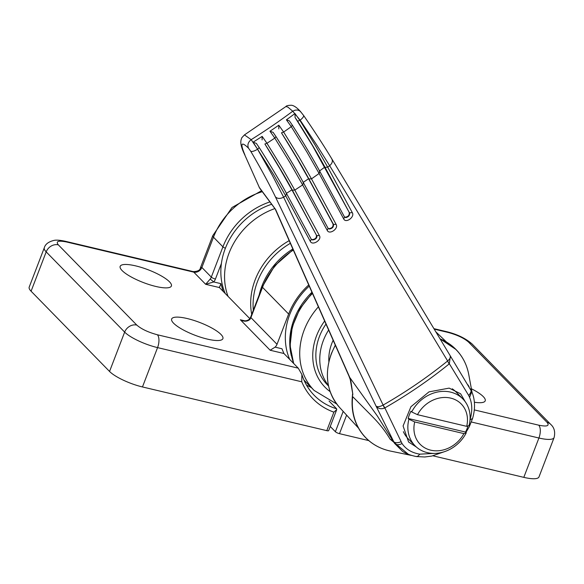 <?xml version="1.0" encoding="UTF-8"?>
<svg xmlns="http://www.w3.org/2000/svg" width="584" height="584" viewBox="0 0 584 584"><rect width="100%" height="100%" fill="white"/><g stroke="black" fill="none" stroke-linecap="round" stroke-linejoin="round"><path stroke-width="0.88" d="M271.662 204.261A65.926 56.152 135.6 0 0 225.22 293.482M326.011 324.032A53.545 45.603 135.6 0 0 319.448 336.464A53.545 45.603 135.6 0 0 327.39 384.856L328.558 386.053M328.464 385.608A53.545 45.603 -44.4 0 1 323.368 340.472A53.545 45.603 -44.4 0 1 328.646 330.004M416.334 446.994L408.603 442.051L403.084 425.962L410.932 406.719L428.999 391.871L449.162 388.119L460.608 393.762L465.295 401.821M344.458 216.919L345.217 217.19C348.268 216.752 349.59 215.131 349.166 212.335L312.528 145.672L295.066 117.472L294.971 113.544L299.877 120.355L315.469 145.657L327.719 167.177L352.313 212.649L349.619 212.788C349.882 215.423 348.56 217.036 345.64 217.62L344.377 216.803L319.974 171.681M319.397 235.586C322.178 239.812 312.462 246.076 310.301 241.374L285.715 195.895L286.569 193.611L311.279 239.257L312.133 239.601C315.353 239.279 316.769 237.754 316.367 235.031L291.927 189.844L279.714 168.36L264.88 143.978C275.794 161.118 284.934 176.492 292.307 190.099L294.803 190.092L319.397 235.586L316.908 235.586C317.127 238.119 315.652 239.579 312.484 239.958L311.162 239.082L286.766 193.976M328.106 228.329L328.909 228.643C332.055 228.256 333.413 226.687 333.004 223.927L308.564 178.733L296.344 157.242L281.466 132.816C292.372 149.957 301.519 165.33 308.892 178.938L333.5 224.431C333.741 227.015 332.347 228.548 329.296 229.037L328.004 228.183L303.395 182.69C296.124 169.25 286.985 153.884 275.976 136.576L273.086 132.349L276.02 136.627L274.801 138.094L269.976 131.225L273.086 132.349M278.802 128.918L278.794 125.202L283.642 132.05A330.697 169.681 149.3 0 0 291.277 126.648L306.863 151.95L319.119 173.47L319.776 171.316C312.498 157.877 303.359 142.503 292.35 125.202L289.343 120.815L292.394 125.246L291.277 126.648L286.401 119.815L289.343 120.815M308.892 178.938L311.484 178.865L299.234 157.344L283.642 132.05L281.466 132.816M262.092 139.912L262.158 136.386L266.961 143.277A330.697 169.681 149.3 0 0 274.801 138.094L290.387 163.389L302.643 184.909L303.519 182.865L328.12 228.359L327.244 230.41L302.643 184.909A331.004 169.842 -30.7 0 1 294.803 190.092L282.546 168.572L266.961 143.277L264.88 143.978M301.074 112.237L299.512 110.726L297.395 110.004L295.022 110.179L292.752 111.223L287.854 107.062L285.883 106.565C286.277 105.74 288.146 105.302 291.496 105.251C293.978 105.573 296.971 107.653 300.468 111.486L303.454 115.282C304.118 116.201 303.016 117.829 300.147 120.158L316.601 144.81L329.668 165.717L447.636 360.963C450.227 358.664 451.038 356.875 450.067 355.605M303.578 115.42C314.769 131.721 324.208 146.248 331.887 159.001L450.264 355.831M450.366 356.006L449.344 363.766L468.696 395.485C471.244 392.47 471.748 390.214 470.215 388.703M470.032 419.845L472.573 418.487C475.412 408.669 475.157 399.763 471.799 391.769L450.3 355.89M467.93 384.805L468.419 385.63M244.397 154.066L259.508 187.836L244.397 154.066C238.776 142.292 241.353 139.612 241.776 137.766L244.455 134.889L251.178 139.649L257.588 149.256L272.253 175.134L283.62 197.202L383.119 405.07A256.777 131.75 -30.7 0 0 447.607 360.978A66.926 15.746 -129 0 0 449.103 363.978A255.887 131.29 149.3 0 1 384.841 407.909L402.04 443.526C405.968 449.3 411.888 452.848 419.801 454.162L434.116 453.41M447.636 360.963L449.103 363.978M352.313 212.649C355.043 216.956 345.808 223.665 343.721 218.956L319.119 173.47A331.004 169.842 -30.7 0 1 311.484 178.865L336.092 224.358C338.851 228.621 329.369 235.118 327.244 230.41M471.799 391.769L469.58 397.346L468.696 395.485M469.996 419.845C472.471 411.443 472.339 403.945 469.58 397.346M468.397 385.542L469.127 386.798M408.523 454.418L390.046 439.102C385.44 431.269 379.432 423.634 372.015 416.195L352.67 396.631A63.057 53.706 135.6 0 0 390.521 451.089L411.289 455.396M294.971 113.544A325.376 166.951 149.3 0 1 286.401 119.815M295.066 117.472L297.606 121.195L299.877 120.355A330.697 169.681 149.3 0 0 300.147 120.158L292.752 111.223A320.952 164.681 -30.7 0 1 251.178 139.649C248.091 142.138 247.2 144.985 248.514 148.175L250.748 151.314C260.69 168.228 268.917 183.42 275.429 196.896C277.437 198.801 280.167 198.903 283.62 197.202A331.004 169.842 -30.7 0 0 285.715 195.895L273.465 174.375L253.106 142.167L256.376 143.423L259.194 147.54L256.376 143.423M262.158 136.386A325.376 166.951 149.3 0 1 253.106 142.167M278.794 125.202A325.376 166.951 149.3 0 1 269.976 131.225M297.606 121.195C308.52 138.342 317.659 153.716 325.025 167.316L349.166 212.335M333.004 223.927L333.5 224.431L336.092 224.358M343.721 218.956L344.531 217.051M384.841 407.909A66.926 1.694 60.2 0 0 383.119 405.07L383.089 405.099C379.885 406.756 377.556 407.114 376.096 406.179L394.616 443.431C396.463 445.125 398.938 445.154 402.04 443.526M310.301 241.374L311.308 239.323M292.307 190.099L316.367 235.031M400.982 441.781C397.332 443.212 394.777 443.044 393.302 441.292M383.089 405.099L384.549 408.07C381.169 409.347 378.352 408.72 376.096 406.179L275.429 196.896M419.801 454.162L417.896 456.214L416.231 456.549M390.046 439.102L393.054 441.029L394.616 443.431L402.339 451.118M393.054 441.029L377.446 416.144L349.787 377.505L350.896 381.162L352.831 394.331L352.378 396.281C350.801 412.793 355.247 426.612 365.715 437.737A63.116 53.757 -44.4 0 1 352.473 396.485M352.831 394.331L350.269 379.6L349.042 376.271L349.787 377.505L275.582 209.415L258.982 186.968M259.763 188.296L275.122 208.911M352.561 393.996L352.378 396.281M350.269 379.6L350.896 381.162M333.165 340.26A45.18 38.478 135.6 0 0 331.814 343.436A45.18 38.478 135.6 0 0 328.858 361.766M465.536 432.065L466.273 432.817A33.463 28.499 -44.4 0 1 415.063 445.782A33.463 28.499 -44.4 0 1 408.909 419.217L408.172 418.465L465.536 432.065A33.463 28.499 135.6 0 0 467.142 428.481A33.463 28.499 135.6 0 0 468.018 425.904M452.264 388.813A33.463 28.499 -44.4 0 1 456.046 391.966L462.908 398.989A33.463 28.499 -44.4 0 1 469.061 425.554L466.696 426.342A28.777 24.513 -44.4 0 0 450.695 398.113A28.777 24.513 -44.4 0 0 417.494 414.676L466.696 426.342M462.908 398.989A33.463 28.499 -44.4 0 0 411.698 411.954L410.961 411.202A33.463 28.499 135.6 0 0 409.362 414.786A33.463 28.499 135.6 0 0 408.172 418.465M415.063 445.782L408.194 438.766A33.463 28.499 -44.4 0 1 403.369 431.685M466.273 432.817L463.908 433.605A28.777 24.513 -44.4 0 1 430.715 450.169A28.777 24.513 -44.4 0 1 414.706 421.94L408.909 419.217M411.698 411.954L417.494 414.676M463.908 433.605L414.706 421.94M471.376 388.754A27.441 6.818 -159 0 1 485.231 400.785A27.441 6.818 -159 0 1 474.369 402.23M330.259 426.488L335.384 431.722L343.188 411.391M274.874 208.583A66.926 57.006 135.6 0 0 228.059 296.395M523.811 477.354A26.769 6.65 21 0 0 538.995 476.916L554.099 437.577A26.769 6.65 21 0 1 538.915 438.015L523.811 477.354L432.941 455.812M368.796 440.606L339.494 433.664A3.343 0.832 -159 0 1 335.384 431.722M309.272 286.072A65.926 56.152 135.6 0 0 289.752 314.499A65.926 56.152 135.6 0 0 289.708 359.423M311.98 292.204A65.926 56.152 135.6 0 0 294.168 319.01A65.926 56.152 135.6 0 0 291.35 355.729M173.587 323.207A27.441 6.818 -159 0 1 171.681 318.93A27.441 6.818 -159 0 1 193.465 320.273A27.441 6.818 -159 0 1 220.964 334.442A27.441 6.818 -159 0 1 222.913 338.603A27.441 6.818 -159 0 1 201.312 337.442A27.441 6.818 -159 0 1 173.587 323.207M122.093 270.553A27.441 6.818 -159 0 1 120.187 266.282A27.441 6.818 -159 0 1 141.97 267.625A27.441 6.818 -159 0 1 169.47 281.787A27.441 6.818 -159 0 1 171.419 285.948A27.441 6.818 -159 0 1 149.818 284.795A27.441 6.818 -159 0 1 122.093 270.553M249.843 318.667L219.423 287.562L205.656 284.298L213.766 281.955L210.203 279.05L205.656 284.298L193.764 272.137L66.649 242.002C58.305 240.331 55.531 241.28 58.334 244.849L136.802 325.084C141.408 329.084 148.263 332.311 157.381 334.771A10.037 4.628 103.3 0 1 157.57 347.611L301.753 381.79L301.884 374.497L298.263 368.168L283.919 353.502L270.151 350.239L275.086 347.144A6.694 5.701 -44.4 0 0 277.02 344.304L288.642 314.039A66.926 57.006 -44.4 0 1 308.761 284.912M275.086 347.144L281.962 348.772L283.919 353.502M306.418 384.966A70.277 59.853 135.6 0 0 311.33 387.579M329.077 401.077L336.618 408.793L336.72 409.647L333.88 412.158A73.62 62.707 135.6 0 1 301.753 381.79M219.197 287.131L219.423 287.562L220.898 283.649L213.766 281.955A10.037 8.548 135.6 0 0 215.423 279.05A3.343 0.832 21 0 1 211.306 277.108L222.92 246.849L213.481 237.192L201.867 267.457A6.694 5.701 135.6 0 1 193.764 272.137L193.173 271.589C197.721 271.509 200.144 270.224 200.458 267.742L201.867 267.457L211.306 277.108A6.694 5.701 -44.4 0 1 210.203 279.05M242.732 320.477L240.352 319.776C243.966 321.733 247.112 321.66 249.806 319.543L249.507 319.127C247.455 320.777 245.2 321.229 242.732 320.477L242.769 320.485M66.649 242.002A10.037 4.628 -76.7 0 0 65.481 241.316C60.305 240.192 56.531 239.871 54.151 240.367C48.581 241.696 45.304 244.156 44.304 247.762L29.2 287.102A26.769 6.65 21 0 0 31.083 291.212L109.551 371.446A26.769 6.65 21 0 0 142.467 386.951L326.784 430.649L333.88 412.158M220.898 283.649L223.154 291.379M336.72 409.647L328.683 430.591A3.343 0.832 -159 0 1 326.784 430.649M290.387 243.309A65.926 56.152 135.6 0 0 257.507 281.524A65.926 56.152 135.6 0 0 253.332 310.162M292.883 248.959A65.926 56.152 135.6 0 0 261.917 286.043A65.926 56.152 135.6 0 0 259.179 294.92M335.384 345.29A60.648 51.655 135.6 0 0 331.5 353.605A60.648 51.655 135.6 0 0 339.494 407.362C326.784 392.309 324.091 374.329 331.42 353.408L335.296 345.093M440.073 338.866A63.116 53.757 -44.4 0 1 455.958 349.473A63.116 53.757 -44.4 0 1 463.784 360.219M376.286 445.796A63.116 53.757 -44.4 0 1 365.715 437.737C372.431 444.541 380.695 448.994 390.521 451.089M319.397 171.068L324.74 167.155M303.067 182.485L308.564 178.733M291.927 189.844L286.284 193.45M325.025 167.316L327.719 167.177A331.004 169.842 -30.7 0 0 329.668 165.717C332.442 163.162 333.062 160.768 331.544 158.527L331.887 159.001M472.04 392.36L468.762 374.57A63.057 53.706 135.6 0 0 440.19 339.063M286.569 193.611C279.298 180.171 270.158 164.805 259.15 147.489L257.88 149.073A330.697 169.681 149.3 0 1 257.588 149.256C254.281 151.154 251.996 151.84 250.748 151.314M244.922 154.935C239.98 143.292 241.185 141.036 248.514 148.175M344.494 216.978L319.776 171.316M330.157 391.667A56.889 48.457 -44.4 0 1 324.668 320.981M318.411 306.797A66.926 57.006 135.6 0 0 314.141 390.455L336.72 404.011M251.711 314.374A66.926 57.006 -44.4 0 1 289.204 240.637M474.303 409.902L538.718 425.174C547.062 426.853 549.836 425.904 547.033 422.327L468.565 342.1C463.966 338.099 457.104 334.866 447.994 332.406L434.226 329.142M447.994 332.406A10.037 4.628 -76.7 0 0 446.826 331.719C457.396 334.347 465.879 338.494 472.259 344.159A10.037 8.548 -44.4 0 0 468.565 342.1M547.033 422.327A10.037 8.548 -44.4 0 1 550.727 424.393L472.259 344.159M538.718 425.174A10.037 4.628 103.3 0 1 538.915 438.015L471.368 421.998M339.494 433.664L346.611 415.136M312.513 293.423A66.926 57.006 135.6 0 0 293.781 363.584M304.702 380.804L303.935 380.001A66.926 57.006 135.6 0 0 304.702 380.804L314.141 390.455M270.151 350.239L240.352 319.776L244.455 320.747M157.381 334.771L298.263 368.168M336.618 408.793A70.277 59.853 -44.4 0 1 314.199 395.302C308.52 389.47 304.41 382.527 301.884 374.497M136.802 325.084A10.037 8.548 135.6 0 0 124.655 332.106A26.769 6.65 21 0 0 157.57 347.611L142.467 386.951M58.334 244.849A10.037 8.548 135.6 0 0 46.187 251.872L124.655 332.106L109.551 371.446M44.304 247.762A26.769 6.65 21 0 0 46.187 251.872L31.083 291.212M249.806 319.543A6.694 5.701 135.6 0 0 250.908 317.601L277.02 344.304M288.642 314.039L262.523 287.335L250.908 317.601A3.343 0.832 -159 0 1 250.675 317.09L249.507 319.127M293.372 250.061A66.926 57.006 135.6 0 0 262.523 287.335A3.343 0.832 -159 0 1 262.289 286.824L274.648 265.844L293.183 249.631M262.289 191.683A66.926 57.006 -44.4 0 0 213.481 237.192A10.037 2.497 -159 0 1 212.773 235.651L200.458 267.742M269.91 201.918A66.926 57.006 -44.4 0 0 222.92 246.849A3.343 0.832 21 0 0 225.38 248.251M215.423 279.05L221.402 263.464M440.044 338.822L455.958 349.473C462.616 356.335 466.886 364.701 468.762 374.57M435.846 331.836L446.526 342.056M244.455 134.889L285.883 106.565M472.58 418.487L469.281 426.707L465.923 432.459M443.898 451.855L431.795 456.067L424.743 456.987L416.275 456.557C409.793 455.177 405.026 453.279 401.982 450.87L401.982 450.87M339.494 407.362L358.51 428.138M349.042 376.279L275.188 208.999M319.893 171.492C312.542 157.914 303.373 142.503 292.394 125.246M286.693 193.778C279.342 180.208 270.173 164.797 259.194 147.54M303.519 182.865C296.161 169.287 286.999 153.877 276.02 136.627M433.941 328.661L446.826 331.719M550.727 424.393C554.311 427.597 555.435 431.992 554.099 437.577M312.301 292.934L299.877 308.753L292.241 326.879L290.087 345.677L293.65 363.452M65.481 241.316L193.173 271.589M212.773 235.651L232.023 207.495L261.566 190.713M250.675 317.09L262.289 286.824"/></g></svg>
